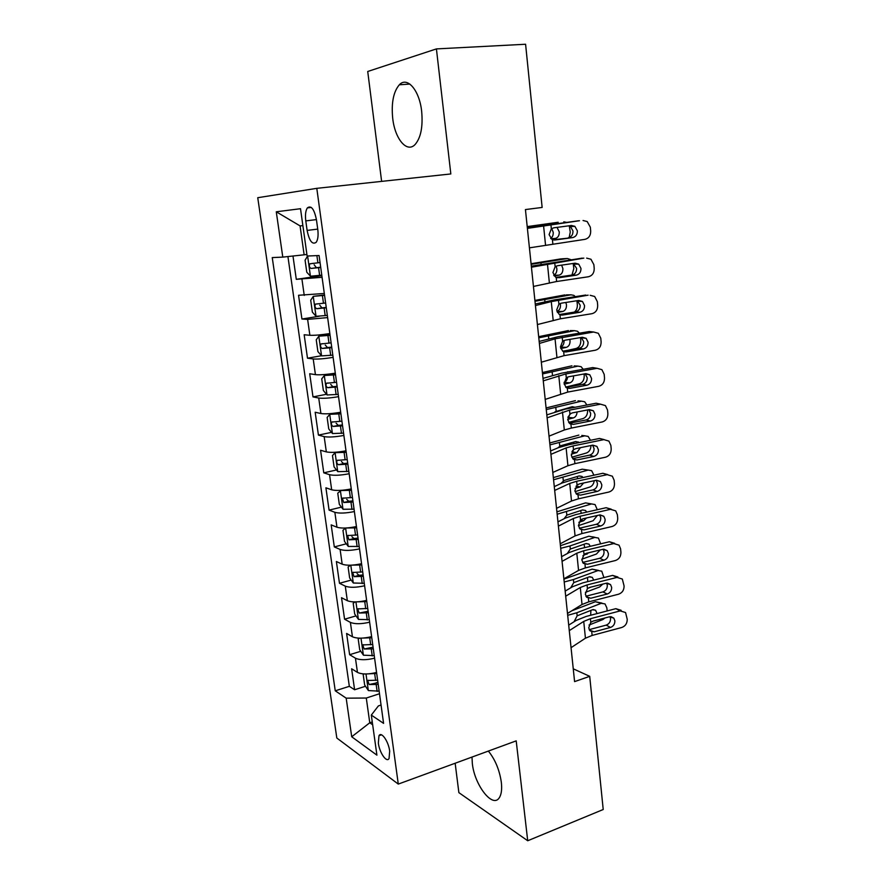 <?xml version="1.0" encoding="UTF-8"?>
<svg xmlns="http://www.w3.org/2000/svg" width="885" height="885" viewBox="0 0 885 885"><rect width="100%" height="100%" fill="white"/><g stroke="black" fill="none" stroke-linecap="round" stroke-linejoin="round"><path stroke-width="1.33" d="M471.993 757.062L472.336 763.512C474.404 784.741 492.458 808.503 499.184 797.905C501.397 794.653 502.116 789.442 501.33 782.274C499.494 769.917 495.169 759.518 488.365 751.066M421.658 111.3C419.446 90.193 407.244 76.132 399.334 84.783C393.416 91.774 391.214 102.981 392.719 118.402C394.964 139.034 406.967 153.404 415.165 144.443C420.873 137.695 423.041 126.644 421.658 111.3M389.688 751.144C388.526 741.364 381.324 731.087 378.979 735.7L378.349 743.101C379.488 752.726 386.645 763.124 389.057 758.489L389.688 751.144M455.155 763.235L458.873 792.639L527.714 840.75L603.216 809.51L589.709 676.339L573.248 668.806M257.745 197.709L336.82 738.024L398.283 784.088L316.797 188.339L257.745 197.709M316.797 188.339L450.83 173.947L436.416 48.907L367.729 71.486L381.623 181.381M292.979 256.019L296.287 279.328L321.852 275.655M324.308 293.477L298.555 295.269L301.929 319.02L319.308 316.233M329.839 333.568C320.912 334.917 314.252 335.492 309.872 335.282L304.163 334.751L307.493 358.204L321.498 355.726M335.293 373.16C326.443 374.587 319.817 375.085 315.425 374.643L309.706 373.747L312.991 396.9L326.521 394.279M340.692 412.233C331.897 413.749 325.304 414.18 320.912 413.516L315.171 412.244L318.423 435.11L331.521 432.356M346.002 450.819C337.285 452.423 330.724 452.777 326.333 451.892L320.569 450.255L323.777 472.844L336.499 469.968M351.256 488.918C342.606 490.6 336.079 490.887 331.676 489.792L325.901 487.801L329.076 510.114L341.433 507.127M356.445 526.542C347.86 528.301 341.367 528.533 336.964 527.228L331.178 524.894L334.309 546.919L346.323 543.821M361.567 563.701C353.049 565.537 346.588 565.692 342.174 564.188L336.377 561.521L339.475 583.281L351.19 580.084M366.633 600.395C358.171 602.309 351.743 602.408 347.329 600.694L341.522 597.707L344.575 619.201L356.002 615.905M371.634 636.647C363.237 638.627 356.832 638.66 352.429 636.769L346.599 633.45L349.619 654.69L360.781 651.294M436.416 48.907L525.59 44.25L542.14 207.444L525.436 209.568L574.586 681.616L589.709 676.339M305.79 220.885L307.117 230.421C309.33 241.074 312.361 245.023 316.233 242.258C317.958 239.592 318.478 235.333 317.781 229.48L316.443 219.757C314.23 209.081 311.21 205.121 307.372 207.886C305.602 210.619 305.071 214.955 305.79 220.885L316.421 219.602M381.059 705.035L378.382 705.92L371.313 715.091L383.581 723.366L319.076 255.511L307.128 256.042L300.513 208.705L276.275 211.792L282.791 257.115L272.248 257.59L335.249 690.809L346.179 698.165L366.29 698.033L369.764 722.779L372.662 724.771M371.313 715.091L376.91 755.148L351.721 736.774L346.179 698.165M322.085 277.293L296.287 279.328M287.924 256.561L349.332 686.329L354.597 689.758L365.505 686.262M376.567 672.445C368.237 674.503 361.865 674.481 357.452 672.39L351.622 668.772L354.597 689.758M374.598 658.174C366.246 660.199 359.863 660.21 355.449 658.197L349.619 654.69M369.642 622.199C361.224 624.146 354.808 624.213 350.394 622.387L344.575 619.201M364.62 585.77C356.135 587.651 349.686 587.773 345.283 586.147L339.475 583.281M359.531 548.888C350.98 550.702 344.508 550.89 340.106 549.452L334.309 546.919M354.376 511.552C345.769 513.278 339.265 513.532 334.851 512.304L329.076 510.114M349.166 473.74C340.493 475.389 333.944 475.71 329.552 474.692L323.777 472.844M343.889 435.442C335.138 437.013 328.567 437.4 324.164 436.604L318.423 435.11M338.535 396.668C329.718 398.15 323.113 398.604 318.722 398.029L312.991 396.9M333.125 357.385C324.242 358.779 317.604 359.31 313.213 358.956L307.493 358.204M327.638 317.593L307.626 319.385L301.929 319.02M302.88 225.62L300.07 225.896L304.13 254.814L282.791 257.115M306.907 254.438L304.13 254.814M527.714 840.75L516.198 740.867L398.283 784.088M372.264 721.939L369.764 722.779L351.721 736.774M379.499 693.74L366.29 698.033M376.003 682.899L377.928 682.291M349.332 686.329L335.249 690.809M300.07 225.896L276.275 211.792M527.394 228.374L579.465 220.719M527.338 227.843L578.646 220.763M529.418 247.844L584.841 239.37C588.779 238.375 590.726 235.576 590.682 230.963L590.328 227.191L587.186 221.538L583.049 220.509M554.209 240.034L551.986 239.448L549.087 234.625L551.333 228.817L553.767 227.81L571.478 225.476L574.885 226.35L577.363 230.83C577.396 234.536 575.825 236.793 572.65 237.589L552.893 239.824M568.303 237.733C571.467 236.937 573.026 234.702 572.982 231.018L570.526 226.56L568.922 225.819M554.983 239.99L572.65 237.589M307.648 256.019L305.082 260.157L306.774 272.226L310.502 276.22L321.786 275.147M527.239 226.903L558.203 222.279M527.206 226.604L557.727 222.323M320.049 262.557L309.838 263.807C308.92 265.954 309.33 267.502 311.089 268.443L320.724 267.436M320.691 267.215L316.41 267.701L314.153 264.77M569.265 225.763L570.261 232.091L569.177 237.534M566.444 222.356L563.778 221.825M557.041 227.379L559.254 231.848C559.342 235.465 558.081 237.656 555.459 238.408L550.968 238.707M550.647 238.386C552.517 237.136 553.368 235.1 553.213 232.279L551.731 228.54M531.431 267.204L583.834 258.121M531.321 266.164L582.219 258.121M533.434 286.441L556.621 281.507L588.403 276.762C592.308 275.722 594.244 272.923 594.211 268.365L593.857 264.637L590.959 259.25L586.633 258.121M557.462 277.779L555.592 277.16L552.915 272.536L555.138 266.75L557.55 265.721L575.139 263.188L578.702 264.139L580.969 268.409C581.003 272.071 579.454 274.328 576.301 275.158L571.953 275.047L556.068 277.392M571.953 275.047C575.084 274.217 576.633 271.983 576.6 268.343L573.237 263.464M558.756 277.757L576.301 275.158M535.425 305.557L551.266 301.597L588.127 295.17M535.27 304.02L554.253 299.926L585.759 295.037M537.405 324.552L560.36 318.799L591.921 313.699C595.793 312.626 597.718 309.827 597.685 305.325L597.342 301.641L594.676 296.497L590.162 295.28M560.692 315.027L562.484 315.071L559.176 314.418L556.687 309.982L558.9 304.23L561.289 303.179L578.757 300.446L582.463 301.464L584.542 305.535C584.576 309.164 583.027 311.409 579.896 312.272L575.56 311.918L559.342 314.518M575.56 311.918C578.668 311.055 580.206 308.832 580.173 305.225L577.33 300.668M562.484 315.071L579.896 312.272M539.374 343.435L555.05 338.833L593.658 332.008L589.255 331.532L592.331 331.864M539.164 341.422L557.981 336.765L589.255 331.532M541.321 362.208L564.055 355.659L595.395 350.217C599.233 349.099 601.147 346.312 601.114 341.842L600.782 338.214L598.326 333.302L593.658 332.008M563.9 351.799L566.168 351.942L562.738 351.234L560.415 346.997L562.617 341.256L564.995 340.194L582.33 337.262L586.158 338.347L588.071 342.229C588.105 345.814 586.567 348.059 583.458 348.955L579.122 348.358L562.672 351.19M579.122 348.358C582.208 347.462 583.735 345.238 583.713 341.676L581.279 337.439M566.168 351.942L583.458 348.955M543.268 380.86L565.891 373.924L597.109 368.304L592.718 367.585L596.424 368.193M543.014 378.371L561.654 373.16L592.718 367.585M545.193 399.401L567.716 392.088L598.824 386.291C602.641 385.141 604.543 382.353 604.51 377.939L604.178 374.344L601.911 369.676L597.109 368.304M567.097 388.095L569.807 388.371L566.256 387.63L564.099 383.559L566.289 377.851L568.646 376.767L585.859 373.647L589.797 374.786L591.567 378.481C591.589 382.032 590.063 384.267 586.976 385.196L582.64 384.367L566.002 387.431M582.64 384.367C585.704 383.448 587.231 381.225 587.197 377.696L585.14 373.78M569.807 388.371L586.976 385.196M324.518 295.004L313.312 296.331L310.701 300.236L312.372 312.162L316.111 316.31L327.339 315.403M313.312 296.331L324.574 295.347M531.133 264.316L567.385 258.531L562.285 258.774M531.077 263.73L561.356 258.818M325.625 302.98L315.425 304.141C314.551 306.232 314.971 307.748 316.708 308.71L326.288 307.792M326.233 307.416L321.974 307.88L319.728 305.192M573.203 263.464L573.812 268.542L571.975 275.047M571.057 259.714L567.385 258.531M561.621 265.135L562.893 268.564C562.982 272.137 561.732 274.339 559.132 275.147L554.253 275.998M553.711 275.18C555.946 274.096 556.997 271.972 556.864 268.786L556.101 266.164M330.016 334.851L318.888 336.156L316.244 339.807L317.903 351.577L321.642 355.892L332.815 355.151M318.888 336.156L330.083 335.338M534.982 301.287L570.947 294.816L566.312 294.871M534.894 300.424L564.929 294.893M331.123 342.882L320.945 343.955C320.116 345.98 320.547 347.484 322.251 348.469L331.775 347.639M331.709 347.097L327.472 347.551L325.249 345.05M576.943 300.734L577.319 304.584C577.507 307.936 576.511 310.447 574.332 312.117M575.316 296.663L573.856 295.358L570.947 294.816M565.836 302.471L566.489 304.849C566.577 308.4 565.327 310.602 562.76 311.465L557.428 312.505M556.964 311.398C559.42 310.436 560.581 308.257 560.482 304.871L560.205 303.478M335.437 374.189L324.375 375.483L321.731 378.868L323.357 390.495L327.096 394.964L338.225 394.389M567.904 350.294L576.223 348.447C579.376 347.307 580.892 344.564 580.792 340.205L580.538 337.561M324.375 375.483L335.526 374.831M538.788 337.816L574.476 330.669L570.272 330.581M538.666 336.687L568.469 330.548M336.554 382.276L326.399 383.26C325.603 385.229 326.045 386.712 327.716 387.707L337.207 386.966M337.108 386.28L332.893 386.723L330.713 384.389M579.354 333.18L577.518 331.244L574.476 330.669M569.785 339.386L570.04 340.714C570.128 344.232 568.889 346.444 566.334 347.351L560.758 348.579M566.334 347.351L560.426 347.141C562.937 346.179 564.143 343.988 564.044 340.537L564.033 340.448M340.791 413.018L329.806 414.313L327.14 417.443L328.744 428.926L332.495 433.55L343.568 433.13M565.659 387.11L579.686 383.692C582.806 382.497 584.321 379.742 584.222 375.428L584.078 373.968M329.806 414.313L340.902 413.815M542.549 373.924L577.96 366.124L574.177 365.914M542.405 372.541L571.964 365.804M341.92 421.172L331.775 422.068C331.023 423.981 331.466 425.442 333.125 426.448L342.561 425.807M342.44 424.966L338.258 425.386L336.101 423.196M583.204 369.288L581.124 366.711L577.96 366.124M570.449 371.578L562.174 373.072M573.513 375.882L573.557 376.18C573.635 379.654 572.418 381.866 569.885 382.829L564.199 384.212M564.077 382.375C566.101 381.601 567.274 379.842 567.595 377.076M547.118 417.831L569.52 410.131L600.528 404.18L596.125 403.228L600.417 404.146M546.808 414.888L565.283 409.135L596.125 403.228M549.021 436.15L564.309 429.999L571.323 428.074L602.22 421.957C606.015 420.762 607.895 417.985 607.873 413.616L607.541 410.065L605.44 405.607L600.528 404.18M570.294 423.937L573.403 424.38L569.752 423.594L567.739 419.7L569.907 414.003L572.252 412.908L589.344 409.6L593.37 410.795L595.008 414.313C595.041 417.831 593.514 420.065 590.461 421.017L586.124 419.955L569.354 423.251M586.124 419.955C589.167 419.014 590.671 416.791 590.649 413.306L588.89 409.689M573.403 424.38L590.461 421.017M338.081 452.014L335.161 452.655L332.472 455.543L334.065 466.882L337.816 471.65L348.845 471.384M568.635 422.388L583.104 418.539C586.202 417.277 587.706 414.512 587.607 410.242L587.585 409.943M340.393 451.748L346.079 451.372M335.161 452.655L346.212 452.312M546.266 409.611L581.401 401.159L578.016 400.872M546.089 407.963L575.416 400.651M347.219 459.569L337.096 460.388C336.377 462.247 336.831 463.685 338.457 464.713L347.849 464.149M347.705 463.165L343.546 463.574L341.433 461.516M554.995 411.802L572.263 406.724L575.018 407.277M586.91 404.987L584.675 401.768L581.401 401.159M577.064 411.979C576.876 415.076 575.648 417.056 573.38 417.908L567.716 419.401M567.949 417.123L570.825 413.406M570.305 408.173L569.752 407.377M550.924 454.359L566.123 447.921L573.115 445.918L603.902 439.624L599.51 438.451L604.123 439.591M550.57 450.963L558.413 447.666L568.878 444.69L599.51 438.451M552.804 472.457L567.927 465.72L574.896 463.651L605.572 457.202C609.334 455.974 611.214 453.197 611.192 448.872L610.86 445.365L608.924 441.117L603.902 439.624M573.48 459.337L576.954 459.968L573.226 459.149L571.334 455.41L573.502 449.746L575.825 448.618L592.795 445.144L596.899 446.383L598.415 449.735C598.437 453.209 596.933 455.443 593.89 456.428L589.565 455.144L572.695 458.651M589.565 455.144C592.585 454.171 594.089 451.947 594.056 448.496L592.574 445.188M576.954 459.968L593.89 456.428M341.234 490.334L337.749 493.166L339.32 504.361L343.07 509.273L354.055 509.152M571.787 457.224L586.489 452.987C589.288 451.859 590.793 449.37 591.003 445.509M347.407 489.637L351.301 489.239M340.448 490.522L351.456 490.323M549.939 444.889L584.797 435.807L581.788 435.453M549.74 442.987L578.834 435.11M352.44 497.492L342.34 498.222L343.723 502.492L353.071 502.016M352.905 500.888L348.778 501.275L346.71 499.35M557.749 447.943L560.548 445.774L575.737 441.526L579.133 442.6M590.483 440.287L588.182 436.427L584.797 435.807M580.416 447.677L576.843 452.578L571.323 454.16M572.385 450.974L573.392 449.823M574.188 443.606L573.436 442.168M554.674 490.445L569.73 483.431L576.666 481.274L607.232 474.67L602.84 473.276L607.707 474.592M554.275 486.617L562.041 483.033L572.429 479.825L602.84 473.276M556.543 508.333L571.511 501.021L578.414 498.808L608.88 492.038C612.63 490.788 614.489 488.011 614.467 483.73L614.146 480.267L612.343 476.196L607.232 474.67M576.677 494.306L580.471 495.135L576.655 494.284L574.896 490.71L577.042 485.057L579.354 483.929L596.202 480.267L600.384 481.54L601.789 484.748C601.811 488.188 600.307 490.412 597.286 491.418L592.961 489.914L576.024 493.642M592.961 489.914C595.959 488.918 597.452 486.706 597.43 483.287L596.18 480.267M580.471 495.135L597.286 491.418M345.537 528.035L342.96 530.314L344.508 541.377L348.259 546.432L359.199 546.454M575.062 491.64L589.83 487.049C592.253 486.097 593.724 483.984 594.255 480.688M345.969 528.013L356.633 527.858M553.567 479.758L588.16 470.068L582.219 469.183L585.505 469.669M553.346 477.612L582.219 469.183M355.405 526.774L356.456 526.641M357.606 534.938L347.528 535.58L348.933 539.806L358.226 539.408M358.049 538.135L353.934 538.523L351.909 536.708M560.802 483.597L564.099 480.478L579.177 475.931L582.031 476.451L583.016 477.546M593.935 475.201L591.645 470.687L588.16 470.068M583.58 483L580.261 486.861L575.029 488.476M577.85 478.663L577.053 476.572M558.391 526.11L573.292 518.522L580.162 516.232L610.528 509.317L606.148 507.702L611.236 509.196M557.948 521.851L565.637 517.979L575.936 514.561L606.148 507.702M560.227 543.788L575.062 535.912L581.91 533.555L612.166 526.486C615.883 525.192 617.73 522.427 617.708 518.19L617.387 514.76L615.717 510.877L610.528 509.317M579.874 528.865L583.945 529.894L580.051 529.031L578.414 525.59L580.538 519.971L582.839 518.82L599.576 514.981L603.813 516.287L605.119 519.351C605.13 522.758 603.647 524.971 600.649 526.011L596.324 524.296L579.332 528.234M596.324 524.296C599.3 523.267 600.782 521.066 600.76 517.681L599.731 514.948M583.945 529.894L600.649 526.011M350.372 565.216L348.115 567.019L349.641 577.938L353.292 583.005L364.277 583.303M578.414 525.635L593.138 520.734L597.32 515.501M351.821 565.15L361.744 564.94M557.152 514.229L591.49 503.941L585.56 502.879L556.908 511.84M362.706 571.931L352.65 572.473L354.066 576.655L363.315 576.334M363.115 574.929L359.033 575.305L357.053 573.602M563.999 518.798L566.831 515.147L582.562 509.948L585.494 510.468L586.722 512.116M589.122 503.499L595.052 504.561L597.298 509.716M586.512 517.979L583.646 520.756L578.856 522.338M581.323 513.344L580.593 510.59M562.063 561.356L576.81 553.213L583.635 550.78L613.781 543.556L609.411 541.742L614.633 543.335M561.577 556.676L569.188 552.517L579.398 548.899L609.411 541.742M563.878 578.823L578.558 570.405L585.35 567.904L615.396 560.537C619.091 559.209 620.938 556.455 620.916 552.262L620.595 548.866L619.035 545.16L613.781 543.556M583.071 563.015L587.375 564.265L583.425 563.369L581.887 560.083L584 554.475L586.279 553.313L602.906 549.308L607.187 550.636L608.404 553.556C608.426 556.93 606.944 559.143 603.968 560.205L599.643 558.291L582.64 562.429M599.643 558.291C602.608 557.229 604.079 555.028 604.057 551.676L603.216 549.242M587.375 564.265L603.968 560.205M565.692 596.191L580.294 587.496L587.065 584.93L617.011 577.418L612.63 575.394L617.918 577.009M565.161 591.103L572.695 586.667L582.828 582.85L612.63 575.394M567.484 613.449L582.02 604.499L588.757 601.866L618.604 594.2C622.277 592.839 624.102 590.096 624.08 585.936L622.321 579.033L617.011 577.418M586.268 596.778L590.771 598.227L586.766 597.331L585.317 594.167L587.43 588.591L589.687 587.408L606.203 583.237L610.528 584.587L611.657 587.386C611.679 590.715 610.207 592.928 607.243 594.023L602.928 591.888L585.925 596.225M602.928 591.888C605.871 590.815 607.331 588.614 607.32 585.295L606.634 583.149M590.771 598.227L607.243 594.023M355.073 601.922L353.192 603.271L354.708 614.057L358.458 619.389L369.288 619.688M581.854 559.198L596.413 554.043L600.174 549.961M357.651 601.833L366.788 601.546M560.703 548.313L569.984 545.945L594.786 537.427L588.868 536.199L560.426 545.691M367.74 608.46L357.717 608.924L359.144 613.051L368.348 612.807M368.127 611.281L359.144 613.051M567.285 553.556L570.305 549.076L585.925 543.589L588.912 544.109L590.295 546.299M594.786 537.427L598.426 538.058L600.616 543.844M589.133 552.627L582.916 555.714M584.631 547.66L584.089 544.231M359.653 638.173L358.215 639.081L359.708 649.745L363.458 655.199L374.244 655.641M585.383 592.342L599.654 586.976L602.785 584.1M363.403 638.052L371.777 637.72M564.21 581.998L573.436 579.542L598.039 570.548L592.131 569.144L598.537 570.405M563.911 579.155L592.131 569.144M372.718 644.534L362.717 644.911L364.155 649.004L373.315 648.838M373.083 647.178L364.155 649.004M570.637 587.883L573.745 582.64L589.244 576.854L592.286 577.363L593.746 580.117M598.039 570.548L601.745 571.168L603.902 577.584M590.992 587.076L587.651 588.403M587.751 581.622L587.518 577.485M569.276 630.618L583.735 621.403L590.45 618.703L620.197 610.893L615.816 608.67L621.148 610.307M568.701 625.131L576.168 620.429L586.224 616.414L615.816 608.67M571.046 647.676L585.439 638.207L592.12 635.441L621.768 627.487C625.418 626.104 627.233 623.35 627.222 619.246L625.551 612.531L620.197 610.893M589.454 630.142L594.134 631.813L590.074 630.905L588.713 627.874L590.804 622.31L593.061 621.115L609.455 616.79L613.825 618.15L614.876 620.816C614.898 624.124 613.427 626.326 610.495 627.443L606.181 625.12L589.189 629.644M606.181 625.12C609.101 624.014 610.55 621.823 610.539 618.538L610.008 616.679M594.134 631.813L610.495 627.443M364.1 673.961L363.182 674.458L364.653 684.99L368.403 690.577L379.145 691.141M589.034 625.042L602.851 619.555L605.03 617.962M369.1 673.828L376.7 673.441M567.683 615.318L576.843 612.752L601.258 603.304L595.373 601.734L601.977 603.094M571.81 610.794L595.373 601.734M377.63 680.189L367.662 680.476L369.111 684.525L378.216 684.437M377.972 682.645L369.111 684.525M574.044 621.768L577.153 615.816L592.53 609.743L595.616 610.241L597.076 613.57M601.258 603.304L605.019 603.913L606.856 607.873L607.154 610.938M590.682 615.241L590.881 610.385M304.241 295.402L301.962 279.306M357.452 672.39L355.449 658.197M352.429 636.769L350.394 622.387M347.329 600.694L345.283 586.147M342.174 564.188L340.106 549.452M336.964 527.228L334.851 512.304M331.676 489.792L329.552 474.692M326.333 451.892L324.164 436.604M320.912 413.516L318.722 398.029M315.425 374.643L313.213 358.956M309.872 335.282L307.626 319.385M317.737 229.104L307.117 230.421M551.333 228.817L550.924 224.702M552.837 243.751L552.417 239.658M545.514 244.88L543.578 225.752M307.615 256.075L310.414 276.12M318.567 267.69L319.629 275.401M537.14 225.586L537.217 226.25M316.885 255.61L317.892 262.812M316.41 267.701L311.089 268.443M555.138 266.75L554.729 262.679M556.621 281.507L556.211 277.459M549.364 282.802L547.45 263.896M558.9 304.23L558.501 300.214M560.36 318.799L559.962 314.806M553.169 320.27L551.266 301.597M562.617 341.256L562.218 337.285M564.055 355.659L563.668 351.71M556.919 357.286L555.05 338.833M566.289 377.851L565.891 373.924M567.716 392.088L567.318 388.183M560.636 393.858L558.789 375.627M313.246 296.42L316.011 316.199M324.142 308.057L325.193 315.668M540.967 262.878L541.1 264.173M322.417 295.601L323.479 303.245M559.132 275.147L553.789 275.312M321.974 307.88L316.708 308.71M318.81 336.256L321.543 355.781M329.651 347.894L330.691 355.416M544.74 299.716L544.939 301.641M327.948 335.603L328.988 343.148M562.76 311.465L556.986 311.443M327.472 347.551L322.251 348.469M324.308 375.572L327.007 394.854M335.083 387.232L336.112 394.655M548.479 336.134L548.733 338.656M333.413 375.096L334.441 382.541M332.893 386.723L327.716 387.707M329.729 414.401L332.395 433.429M340.459 426.072L341.466 433.396M552.163 372.12L552.483 375.24M338.8 414.08L339.818 421.437M569.885 382.829L564.077 382.431M338.258 425.386L333.125 426.448M569.907 414.003L569.52 410.131M571.323 428.074L570.936 424.214M564.309 429.999L562.473 411.99M335.094 452.733L337.716 471.528M345.758 464.415L346.754 471.639M555.813 407.697L556.145 410.972M344.121 452.578L345.128 459.835M573.38 417.908L567.893 417.344M343.546 463.574L338.457 464.713M573.502 449.746L573.115 445.918M574.896 463.651L574.509 459.835M567.927 465.72L566.123 447.921M340.382 490.589L342.971 509.152M350.991 502.282L351.976 509.417M559.42 442.854L559.751 446.095M349.376 490.589L350.36 497.757M576.843 452.578L571.876 451.914M348.778 501.275L343.723 502.492M577.042 485.057L576.666 481.274M578.414 498.808L578.038 495.036M571.511 501.021L569.73 483.431M345.615 528.024L348.17 546.299M356.157 539.673L357.131 546.72M562.982 477.612L563.314 480.82M354.564 528.124L355.538 535.204M580.261 486.861L576.024 486.164M353.934 538.523L348.933 539.806M580.538 519.971L580.162 516.232M581.91 533.555L581.533 529.827M575.062 535.912L573.292 518.522M350.803 565.194L353.292 583.005M361.268 576.6L362.231 583.569M566.511 511.972L566.831 515.147M359.686 565.205L360.66 572.197M583.646 520.756L580.372 520.115M359.033 575.305L354.066 576.655M584 554.475L583.635 550.78M585.35 567.904L584.985 564.221M578.558 570.405L576.81 553.213M587.43 588.591L587.065 584.93M588.757 601.866L588.392 598.227M582.02 604.499L580.294 587.496M355.936 601.911L358.359 619.246M366.301 613.073L367.253 619.954M569.984 545.945L570.305 549.076M364.753 601.822L365.704 608.725M586.987 554.275L584.974 553.822M361.003 638.173L363.359 655.055M371.291 649.103L372.231 655.907M573.436 579.542L573.745 582.64M369.753 637.985L370.693 644.811M590.804 622.31L590.45 618.703M592.12 635.441L591.766 631.846M585.439 638.207L583.735 621.403M366.003 673.994L368.304 690.433M376.202 684.702L377.132 691.417M576.843 612.752L577.153 615.816M374.687 673.717L375.616 680.454M409.888 84.075L399.334 84.783M381.512 734.838L378.979 735.7M311.321 207.433L307.372 207.886M570.526 226.56L574.885 226.35M313.578 263.299L309.838 263.807M574.343 264.095L578.702 264.139M578.104 301.188L582.463 301.464M581.799 337.827L586.158 338.347M585.439 374.023L589.797 374.786M317.483 303.832L315.425 304.141M322.461 343.701L320.945 343.955M327.649 383.028L326.399 383.26M567.595 371.8L568.845 371.877M332.871 421.846L331.775 422.068M589.023 409.799L593.37 410.795M571.522 406.923L574.962 407.233M338.081 460.167L337.096 460.388M592.607 445.177L596.899 446.383M575.316 441.648L578.513 442.046M343.258 498.001L342.34 498.222M596.401 480.223L600.384 481.54M579 475.986L582.031 476.451M348.38 535.359L347.528 535.58M600.13 514.893L603.813 516.287M582.618 509.937L585.494 510.468M353.458 572.252L352.65 572.473M603.802 549.187L607.187 550.636M607.409 583.104L610.528 584.587M586.169 543.512L588.912 544.109M595.052 537.35L592.496 536.819M358.48 608.703L357.717 608.924M589.687 576.721L592.286 577.363M363.447 644.689L362.717 644.911M610.949 616.646L613.825 618.15M593.149 609.566L595.616 610.241M368.348 680.255L367.662 680.476"/></g></svg>

